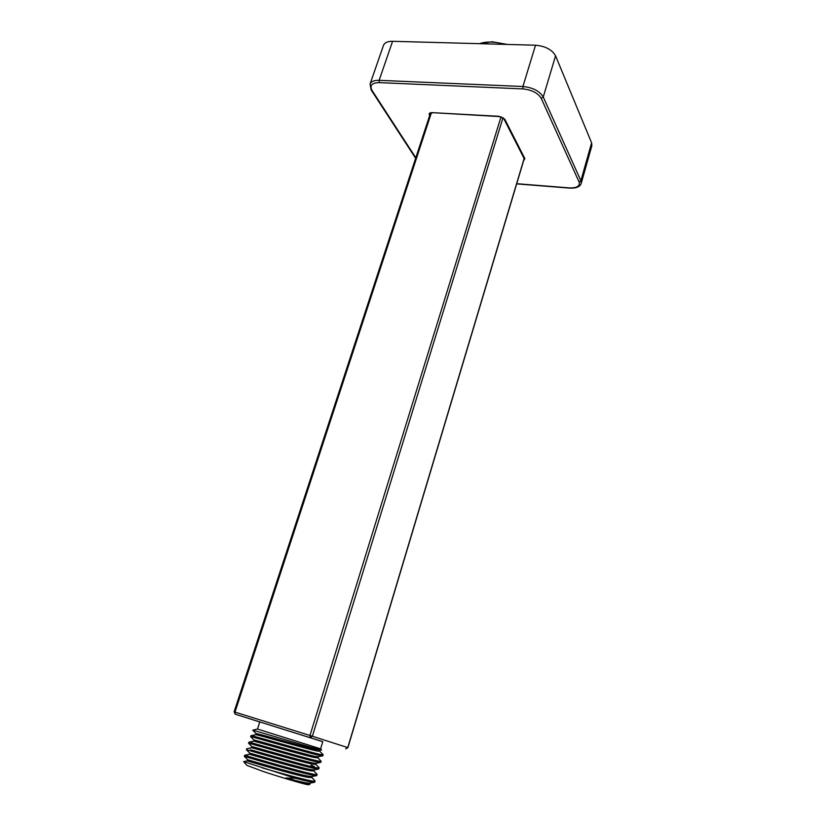 <?xml version="1.0" encoding="UTF-8"?>
<svg xmlns="http://www.w3.org/2000/svg" width="826" height="826" viewBox="0 0 826 826"><rect width="100%" height="100%" fill="white"/><g stroke="black" fill="none" stroke-linecap="round" stroke-linejoin="round"><path stroke-width="1.24" d="M320.581 748.821L257.495 729.048L259.777 721.903L322.78 741.655L320.591 748.81L321.572 749.946C323.203 751.288 252.777 729.895 252.746 730.184L256.019 733.612C254.315 732.342 304.092 746.952 316.905 749.76L321.531 749.884M315.129 781.045L314.654 782.201C313.106 782.511 306.714 781.21 295.491 778.298L243.618 761.613L247.273 760.88C246.478 760.674 295.584 775.315 308.428 777.421L311.815 777.555L312.135 776.492M247.253 760.88L247.624 759.734C245.683 759.135 295.698 774.076 308.79 776.264L312.032 776.523L316.441 775.635M249.369 754.324L249.4 754.314C249.018 754.055 297.773 768.521 310.473 770.761L313.818 770.968L314.148 769.904M249.369 754.314L249.731 753.167C247.852 752.414 297.804 767.261 310.824 769.605L314.056 769.915L318.743 768.985L319.125 767.726M316.162 763.317L315.831 764.401L312.496 764.122C299.652 761.665 251.61 747.458 251.527 747.757L251.837 746.632C250.01 745.702 299.9 760.478 312.858 762.976L316.09 763.338L320.767 762.398L321.004 761.066M250.98 735.656L250.639 736.689L253.933 740.106L253.644 741.232C253.912 740.808 302.079 754.985 314.53 757.504L317.824 757.855L318.165 756.761M253.933 740.106C252.167 739.012 301.996 753.704 314.882 756.358L318.113 756.781L322.821 755.8L323.131 754.696L319.827 751.299M256.019 733.602L255.761 734.706C256.432 734.242 304.247 748.253 316.554 750.906L319.817 751.33L320.158 750.225M257.495 729.048L252.746 730.184M295.491 778.298L285.879 777.999C299.735 781.695 307.757 783.42 309.957 783.151L314.386 782.263M247.635 759.734L244.32 756.296C241.956 755.718 315.202 777.472 316.709 775.583L317.143 774.458M249.741 753.167L246.427 749.74C244.186 748.945 317.669 770.751 318.743 768.985M243.66 761.655L246.953 765.413L263.195 771.463C282.265 777.844 308.604 785.516 308.48 784.69L309.719 784.38M285.879 777.999L309.936 784.153M309.069 784.38L310.111 783.12M261.966 767.788C285.022 774.54 315.862 782.841 315.15 781.014L311.836 777.452M249.4 754.314L244.682 755.253C244.083 755.191 318.753 777.266 317.153 774.416L313.849 770.895M246.427 749.74L246.809 748.697C246.726 748.542 320.798 770.431 319.156 767.85M507.309 44.439L492.255 41.765L479.576 43.685M480.35 43.386C487.175 41.321 495.301 41.651 504.717 44.377M322.76 741.696L235.245 714.191L234.099 711.847L234.987 712.115L235.245 714.191L259.767 721.955M503.065 117.56L312.362 736.234L310.173 737.597L309.967 735.481L234.987 712.115L431.451 112.625M345.691 748.862L347.767 747.582L309.967 735.481L501.072 116.683M251.837 746.621L248.533 743.204L248.936 742.151C249.225 741.862 322.863 763.627 321.149 761.293M250.97 735.646L251.063 735.636C251.909 735.254 325.01 756.874 323.142 754.757M314.241 766.476L311.051 765.196M248.533 743.204C246.396 742.192 320.24 764.091 320.767 762.398M250.639 736.689C248.626 735.46 322.667 757.411 322.78 755.842M370.069 84.056L383.481 45.378C384.606 42.632 387.642 41.279 392.587 41.3L535.527 45.213C545.377 46.122 552.057 49.653 555.568 55.827L591.602 142.826L591.86 145.706L581.184 183.475L580.885 180.729L543.25 96.993C539.626 91.036 532.842 87.535 522.92 86.503L379.144 80.318C374.168 80.205 371.142 81.454 370.069 84.056L371.142 89.92L415.633 158.313M524.159 158.406L347.767 747.582M516.725 183.702L569.393 187.894C576.961 188.111 580.193 186.129 579.067 181.937L541.236 98.356C537.963 92.997 531.861 89.858 522.941 88.919L379.279 82.61C371.906 82.806 369.48 85.398 371.999 90.375L415.798 157.787M429.675 115.485L429.417 115.051C428.704 113.461 429.592 112.656 432.07 112.635L498.935 116.29L504.8 119.243L524.871 158.675L523.612 160.688M569.393 187.894L569.61 188.101C576.125 188.411 579.986 186.872 581.184 183.475M579.067 181.937L580.885 180.729L591.602 142.826M541.236 98.356L543.25 96.993L555.568 55.827M522.941 88.919L522.92 86.503L535.527 45.213M379.279 82.61L379.144 80.318L392.587 41.3M371.999 90.375L371.142 89.92M432.07 112.635L499.255 116.559L503.777 118.634L523.89 158.065L524.871 158.675M504.8 119.243L503.777 118.634M246.819 748.697L251.527 747.767M319.115 767.726L315.842 764.349M430.573 112.749L234.099 711.847M524.273 158.489L347.911 747.633L345.743 748.883M255.761 734.706L251.063 735.636M317.845 757.803L321.128 761.211M253.644 741.232L248.936 742.151M244.32 756.296L244.661 755.243M516.673 183.878L569.61 188.101M431.027 113.1L432.421 112.904"/></g></svg>
